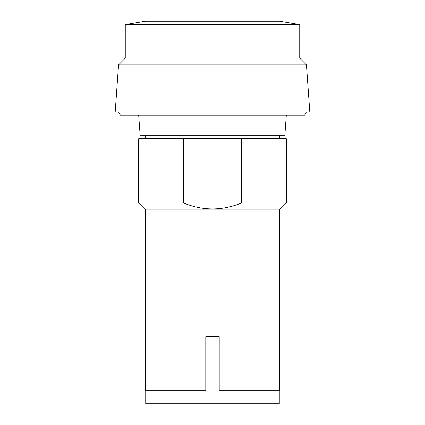 <?xml version="1.0" encoding="UTF-8"?>
<svg xmlns="http://www.w3.org/2000/svg" width="425" height="425" viewBox="0 0 425 425"><rect width="100%" height="100%" fill="white"/><g stroke="black" fill="none" stroke-linecap="round" stroke-linejoin="round"><path stroke-width="0.64" d="M299.737 24.608L279.608 21.25L145.393 21.25L125.263 24.608L299.737 24.608L299.737 58.156L125.263 58.156L125.263 24.608M299.737 58.156L306.446 64.871L118.554 64.871L125.263 58.156M306.446 64.871L309.804 111.844L115.196 111.844L118.554 64.871M306.446 111.844L304.571 115.196L120.429 115.196L118.554 111.844M286.317 115.196L284.84 135.331L140.16 135.331L138.683 115.196M145.393 138.683L145.393 135.331M279.608 135.331L279.608 138.683M183.568 138.683L286.317 138.683L286.317 202.969L280.144 209.143L144.856 209.143L138.683 202.969L138.683 138.683L183.568 138.683L183.568 202.969L138.683 202.969M241.432 138.683L241.432 202.969C222.142 210.89 202.858 210.89 183.568 202.969M241.432 202.969L286.317 202.969M145.732 390.331L145.732 403.75L279.267 403.75L279.267 390.331M145.393 209.143L145.393 390.331L205.79 390.331L205.79 336.642L219.21 336.642L219.21 390.331L279.608 390.331L279.608 209.143"/></g></svg>
